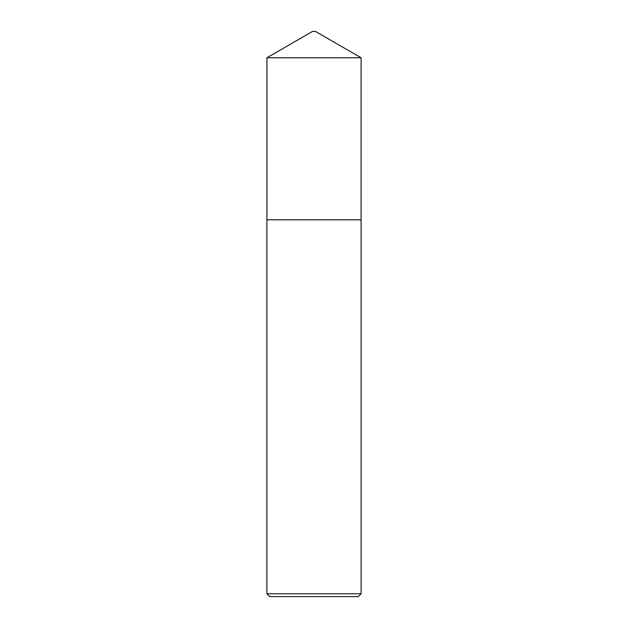 <?xml version="1.0" encoding="UTF-8"?>
<svg xmlns="http://www.w3.org/2000/svg" width="628" height="628" viewBox="0 0 628 628"><rect width="100%" height="100%" fill="white"/><g stroke="black" fill="none" stroke-linecap="round" stroke-linejoin="round"><path stroke-width="0.47" stroke-dasharray="3.14 2.35" d="M266.908 219.8L361.092 219.8M361.1 593.774L266.9 593.774M269.726 596.6L358.274 596.6M315.413 31.4L312.587 31.4M361.092 57.768L266.908 57.768"/><path stroke-width="0.94" d="M361.092 219.8L361.092 57.768L266.908 57.768L266.908 219.8L361.1 219.8L361.1 593.774L358.274 596.6L269.726 596.6L266.9 593.774L361.1 593.774M266.908 57.768L312.587 31.4L315.413 31.4L361.092 57.768M266.9 593.774L266.9 219.8"/></g></svg>

